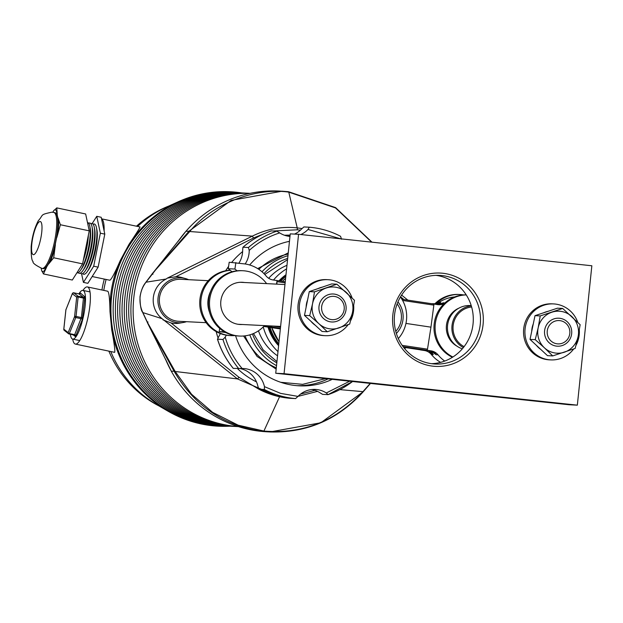 <?xml version="1.0" encoding="UTF-8"?>
<svg xmlns="http://www.w3.org/2000/svg" width="623" height="623" viewBox="0 0 623 623"><rect width="100%" height="100%" fill="white"/><g stroke="black" fill="none" stroke-linecap="round" stroke-linejoin="round"><path stroke-width="0.93" d="M72.712 339.099A29.195 6.861 -78.1 0 0 75.336 344.067L114.671 352.353C115.208 350.85 114.227 343.304 111.712 329.707L109.991 311.617C109.749 298.581 108.97 291.79 107.662 291.229M75.336 344.067A29.195 6.861 -78.1 0 0 75.585 344.098A29.195 6.861 -78.1 0 0 88.193 316.383A29.195 6.861 -78.1 0 0 87.391 286.93A29.195 6.861 -78.1 0 0 87.142 286.899A29.195 6.861 -78.1 0 0 82.984 290.419M92.173 276.534L109.882 280.249C111.494 279.275 114.975 272.672 120.325 260.43L128.914 244.52C136.406 233.391 140.097 227.535 139.988 226.967M229.848 426.187A117.373 114.009 -87.1 0 1 172.602 413.695A117.373 114.009 -87.1 0 1 110.995 296.969L110.505 296.992A117.015 113.659 -87.1 0 1 112.257 285.435A117.015 113.659 -87.1 0 1 115.123 274.112L115.613 274.081A117.373 114.009 -87.1 0 1 183.388 199.578A117.373 114.009 -87.1 0 1 241.599 192.896M104.298 279.088A109.337 106.198 92.9 0 0 103.659 281.573A109.337 106.198 92.9 0 0 102.639 286.128A109.337 106.198 92.9 0 0 101.931 289.999M108.885 351.146A109.337 106.198 92.9 0 0 113.511 360.943A109.337 106.198 92.9 0 0 120.216 371.9A109.337 106.198 92.9 0 0 129.693 383.682A109.337 106.198 92.9 0 0 143.415 396.127A109.337 106.198 92.9 0 0 158.39 405.628L158.849 405.861M104.134 230.993A29.195 6.861 -78.1 0 0 101.549 218.875M115.123 274.112L116.135 274.33M168.919 205.987L168.436 206.174A109.337 106.198 92.9 0 0 165.274 207.506A109.337 106.198 92.9 0 0 152.004 214.483A109.337 106.198 92.9 0 0 141.6 221.827A109.337 106.198 92.9 0 0 136.476 226.204M116.174 274.206L115.613 274.081M110.995 296.969L111.556 297.085M42.06 271.215L43.439 273.933L46.515 267.415L43.96 271.13L50.961 260.11A31.376 7.375 -78.1 0 0 53.656 252.284L58.204 229.762L56.833 237.472L60.376 224.747L58.032 217.949L58.694 221.827L56.234 210.333A31.376 7.375 -78.1 0 0 55.198 209.935A31.376 7.375 -78.1 0 0 54.03 210.224L52.729 212.264M56.234 210.333L57.246 214.281L56.771 207.887L54.481 210.037M41.975 268.435L43.08 268.669A28.611 6.728 -78.1 0 0 43.33 268.708A28.611 6.728 -78.1 0 0 55.681 241.545A28.611 6.728 -78.1 0 0 54.902 212.677L53.788 212.443A28.611 6.728 101.9 0 1 54.575 241.303A28.611 6.728 101.9 0 1 42.224 268.474A28.611 6.728 101.9 0 1 41.975 268.435C35.394 265.234 32.419 262.898 33.042 261.45C31.703 260.733 31.072 255.804 31.15 246.677C32.077 236.724 34.467 228.065 38.322 220.69C43.953 214.514 39.335 214.865 51.818 212.186L53.788 212.443A28.611 6.728 101.9 0 0 53.539 212.412M76.894 272.819A25.691 6.043 -78.1 0 0 77.229 272.882A25.691 6.043 -78.1 0 0 80.531 270.32A25.691 6.043 -78.1 0 0 88.225 248.959A25.691 6.043 -78.1 0 0 89.821 226.313A25.691 6.043 -78.1 0 0 87.477 222.543M78.21 272.633A25.691 6.043 -78.1 0 0 79.456 273.349A25.691 6.043 -78.1 0 0 82.75 270.787A25.691 6.043 -78.1 0 0 90.444 249.426A25.691 6.043 -78.1 0 0 92.04 226.78A25.691 6.043 -78.1 0 0 89.619 223.011A25.691 6.043 -78.1 0 0 88.637 223.252M80.437 273.108A25.691 6.043 -78.1 0 0 81.675 273.816A25.691 6.043 -78.1 0 0 84.969 271.254A25.691 6.043 -78.1 0 0 92.663 249.893A25.691 6.043 -78.1 0 0 94.26 227.247A25.691 6.043 -78.1 0 0 91.838 223.478A25.691 6.043 -78.1 0 0 90.857 223.719M82.657 273.575A25.691 6.043 -78.1 0 0 83.895 274.284A25.691 6.043 -78.1 0 0 87.189 271.721A25.691 6.043 -78.1 0 0 94.891 250.36A25.691 6.043 -78.1 0 0 96.479 227.714A25.691 6.043 -78.1 0 0 94.057 223.945A25.691 6.043 -78.1 0 0 93.076 224.187M81.59 273.809L83.42 282.375L93.691 266.216L100.358 233.189L96.76 216.321L92.173 223.532M87.189 271.721L88.466 269.899A23.355 5.49 -78.1 0 0 95.459 250.485A23.355 5.49 -78.1 0 0 96.908 229.895L96.479 227.714M96.76 216.321L101.199 217.263L104.804 234.123L98.13 267.15L87.866 283.317L83.42 282.375M93.691 266.216L98.13 267.15M100.358 233.189L104.804 234.123M84.969 271.254L86.247 269.432A23.355 5.49 -78.1 0 0 93.24 250.018A23.355 5.49 -78.1 0 0 94.688 229.428L94.26 227.247M82.75 270.787L84.019 268.965A23.355 5.49 -78.1 0 0 91.02 249.55A23.355 5.49 -78.1 0 0 92.469 228.96L92.04 226.78M80.531 270.32L81.8 268.497A23.355 5.49 -78.1 0 0 88.801 249.075A23.355 5.49 -78.1 0 0 90.249 228.493L89.821 226.313M83.318 260.235A23.355 5.49 -78.1 0 0 88.373 235.183M84.276 255.5A25.691 6.043 -78.1 0 0 87.493 239.567M50.961 260.11L48.75 263.895L53.703 257.774L55.377 244.652L53.656 252.284M58.204 229.762A31.376 7.375 -78.1 0 0 58.694 221.827M41.157 268.24L41.749 271.021A31.376 7.375 -78.1 0 0 43.96 271.13M56.771 207.887L85.647 213.977L89.253 230.845L82.586 263.872L72.315 280.031L43.439 273.933M53.703 257.774L82.586 263.872M60.376 224.747L89.253 230.845M276.807 342.3A45.549 44.241 -87.1 0 1 268.856 327.215M285.817 276.433A46.717 45.378 92.9 0 0 280.732 281.105M270.032 327.394A46.717 45.378 92.9 0 0 278.8 343.803M285.895 275.685A46.717 45.378 92.9 0 0 279.968 280.989M269.167 327.262A46.717 45.378 92.9 0 0 278.715 344.644M226.274 335.174A23.355 22.685 -87.1 0 1 225.191 337.152L222.972 339.496L217.45 339.161C220.854 349.97 226.126 359.72 233.267 368.395L242.145 368.489A23.355 22.685 -87.1 0 1 243.492 368.52A23.355 22.685 -87.1 0 1 264.456 386.649L264.347 389.5L258.856 389.211L239.022 377.312L237.488 378.932L277.461 396.251M258.856 389.211L274.065 395.348L290.154 398.307A85.958 83.49 -87.1 0 1 274.097 395.348A85.958 83.49 -87.1 0 1 258.911 389.227L257.906 386.315A23.355 22.685 -87.1 0 0 240.143 368.582M289.454 241.444L287.81 241.685M276.168 369.12L257.097 356.449L243.577 335.999M257.673 268.599L288.27 252.837M276.947 361.589L263.124 349.885L253.499 333.531M264.775 274.47L287.561 259.674M290.154 398.307L295.59 398.588L298.004 396.399A23.355 22.685 -87.1 0 1 315.355 389.414A23.355 22.685 -87.1 0 1 320.401 390.263A23.355 22.685 -87.1 0 1 326.304 392.965L328.048 394.639L322.605 394.367L319.755 392.63A23.355 22.685 -87.1 0 0 313.852 389.928A23.355 22.685 -87.1 0 0 312.068 389.492M235.572 335.711A72.992 70.897 92.9 0 0 283.543 383.176A72.992 70.897 92.9 0 0 299.328 385.832A72.992 70.897 92.9 0 0 332.261 379.329M276.526 365.646A59.567 57.853 -87.1 0 1 249.8 334.863M261.995 271.776A59.567 57.853 -87.1 0 1 287.974 255.687M276.814 362.859A57.23 55.587 -87.1 0 1 252.44 333.967M263.981 273.637A57.23 55.587 -87.1 0 1 287.694 258.405M277.99 351.598A51.39 49.91 -87.1 0 1 263.249 326.919M273.536 280.031A51.39 49.91 -87.1 0 1 286.603 268.856M220.316 333.546A23.355 22.685 -87.1 0 1 218.642 336.825L217.536 339.216A85.958 83.49 -87.1 0 0 233.321 368.403M289.983 236.405A23.355 22.685 -87.1 0 1 279.704 232.901L276.846 231.164L271.371 230.899C260.85 234.443 251.373 239.894 242.931 247.261L242.659 250.111A23.355 22.685 -87.1 0 1 238.983 263.054M341.552 239.216L340.547 236.304A85.958 83.49 92.9 0 0 309.312 227.224L303.868 226.943L301.454 229.132A23.355 22.685 -87.1 0 1 294.531 234.092M290.061 235.611A23.355 22.685 -87.1 0 1 287.39 236.039M271.41 230.892A85.958 83.49 -87.1 0 0 243.017 247.23L248.452 247.502L249.208 250.446A23.355 22.685 -87.1 0 1 245.151 263.973M340.547 236.304L340.602 236.319C330.758 231.18 320.323 228.143 309.304 227.224L307.996 229.459A23.355 22.685 -87.1 0 1 300.823 234.536M352.595 381.51L328.048 394.639M289.469 241.327A72.992 70.897 92.9 0 0 249.675 264.993M280.724 382.288L302.622 384.344L325.611 378.613M278.606 345.695A46.717 45.378 -87.1 0 1 268.022 327.091M278.948 280.841A46.717 45.378 -87.1 0 1 285.988 274.759M266.247 232.807L253.522 238.002L252.331 236.125L189.758 231.53L152.627 273.256M189.493 231.818L188.761 231.46L152.799 273.1A2.336 2.266 -87.1 0 0 152.728 273.186L152.923 274.299M253.522 238.002L175.834 276.744L167.353 278.115L166.216 279.003L146.031 282.203L165.967 256.559A2.336 0.701 -140.8 0 0 165.92 256.692M186.495 321.686A22.498 21.852 -87.1 0 1 183.333 322.488A22.498 21.852 -87.1 0 1 177.438 322.675A22.498 21.852 -87.1 0 1 158.04 297.965A22.498 21.852 -87.1 0 1 182.095 277.92A22.498 21.852 -87.1 0 1 185.545 278.582A22.498 21.852 -87.1 0 1 188.613 279.696M175.834 276.744A23.355 22.685 -87.1 0 1 178.303 276.869A23.355 22.685 -87.1 0 1 181.885 277.562L185.545 278.582M166.216 279.003A23.355 22.685 92.9 0 0 162.089 318.688L237.48 378.924L175.18 371.495L191.541 394.227L212.599 412.333L238.165 425.182L263.911 431.046L279.571 396.742M183.333 322.488L179.588 323.135A23.355 22.685 -87.1 0 1 173.467 323.329A23.355 22.685 -87.1 0 1 171.021 322.932L163.008 319.856M256.474 381.883A77.081 74.869 -87.1 0 1 237.495 368.614M218.011 337.868A77.081 74.869 -87.1 0 1 216.165 331.592M371.923 242.168L335.556 207.615L288.504 191.705L282.094 191.199L231.203 200.365L189.026 231.156L189.758 231.53C212.202 203.713 255.103 187.328 288.776 192.133L335.486 207.911L371.627 242.137M300.574 394.086L315.012 390.302M403.945 299.562L400.527 296.813M300.372 230.191L297.264 229.794L273.271 230.985M171.021 322.932L239.022 377.312M225.666 270.771A77.081 74.869 -87.1 0 1 228.594 266.403M231.709 262.376A77.081 74.869 -87.1 0 1 242.627 251.583M284.54 235.26A77.081 74.869 -87.1 0 1 290.116 235.144M404.506 348.483L405.962 347.751L404.514 348.491M298.043 396.36L317.543 391.369M252.331 236.125L167.353 278.115M302.015 228.54L297.226 227.878C281.588 226.266 266.636 229.023 252.354 236.133L252.354 236.133M407.87 300.146L401.594 295.092L407.886 300.146M370.233 383.402L362.952 391.649L339.917 389.624M362.952 391.649C336.054 421.07 303.035 434.2 263.911 431.046A2.336 0.553 96.1 0 1 263.552 431.443L269.977 431.949L320.837 422.776L363.248 391.68M162.089 318.688L142.862 312.598L147.768 323.002L175.18 371.495L174.385 371.736C194.789 406.321 224.506 426.225 263.552 431.443M145.696 282.632L146.031 282.203C142.753 286.393 140.775 291.299 140.097 296.898C139.607 302.537 140.525 307.77 142.862 312.598L142.628 312.107M297.264 229.794A2.336 0.553 -83.9 0 0 297.226 227.878L288.776 192.133A2.336 0.553 -83.9 0 0 288.511 191.705A2.336 0.553 -83.9 0 0 288.504 191.705M401.773 294.819L402.193 295.567L401.78 294.811M363.326 391.587L370.428 383.425M147.963 321.927L147.604 323.018L174.385 371.736M140.097 296.898L139.996 296.898C140.066 305.021 140.954 310.184 142.651 312.396L147.558 322.924M371.978 242.176L335.595 207.623L288.511 191.705L279.213 191.051A120.527 117.069 92.9 0 0 185.903 231.32L189.026 231.156M165.43 358.918L171.341 371.246A120.527 117.069 92.9 0 0 267.088 431.801L269.961 431.949M147.456 322.831L157.167 342.214A2.336 0.646 -27 0 1 157.058 342.113L168.335 365.086M174.993 371.16L171.341 371.246A120.527 117.069 -87.1 0 1 165.656 359.51M178.435 240.867A120.527 117.069 -87.1 0 1 185.903 231.32L178.147 241.311M157.043 341.972A2.336 0.646 -27 0 0 157.058 342.113L147.433 322.792M152.799 273.1L166.092 256.481A2.336 0.701 -140.8 0 0 165.967 256.559L181.994 236.296M250.033 193.348A116.789 113.441 92.9 0 0 137.099 279.789A116.789 113.441 92.9 0 0 238.282 426.584M238.383 426.615A116.789 113.441 -87.1 0 1 134.88 279.68A116.789 113.441 -87.1 0 1 250.135 193.332L248.009 193.223A116.789 113.441 92.9 0 0 132.66 279.571A116.789 113.441 92.9 0 0 236.257 426.506L238.383 426.615M235.151 426.444A116.789 113.441 -87.1 0 1 234.038 426.397A116.789 113.441 -87.1 0 1 130.441 279.454A116.789 113.441 -87.1 0 1 245.789 193.114A116.789 113.441 -87.1 0 1 246.903 193.169M245.789 193.114L243.57 192.998A116.789 113.441 92.9 0 0 128.221 279.345A116.789 113.441 92.9 0 0 231.818 426.288L234.038 426.397M230.712 426.225A116.789 113.441 -87.1 0 1 229.599 426.171A116.789 113.441 -87.1 0 1 126.002 279.236A116.789 113.441 -87.1 0 1 241.35 192.889A116.789 113.441 -87.1 0 1 242.464 192.951M241.35 192.889L239.131 192.772A116.789 113.441 92.9 0 0 123.782 279.12A116.789 113.441 92.9 0 0 227.379 426.062L229.599 426.171M226.274 426A116.789 113.441 -87.1 0 1 225.16 425.953A116.789 113.441 -87.1 0 1 121.563 279.011A116.789 113.441 -87.1 0 1 236.911 192.663A116.789 113.441 -87.1 0 1 238.017 192.725M236.911 192.663L234.692 192.554A116.789 113.441 92.9 0 0 119.343 278.902A116.789 113.441 92.9 0 0 222.941 425.836L225.16 425.953M221.835 425.774A116.789 113.441 -87.1 0 1 220.721 425.727A116.789 113.441 -87.1 0 1 117.124 278.785A116.789 113.441 -87.1 0 1 232.472 192.437A116.789 113.441 -87.1 0 1 233.578 192.499M232.472 192.437L230.253 192.328A116.789 113.441 92.9 0 0 114.905 278.676A116.789 113.441 92.9 0 0 218.502 425.61L220.721 425.727M78.872 293.892A24.873 5.848 101.9 0 1 82.945 290.411A24.873 5.848 101.9 0 1 85.351 295.948A24.873 5.848 101.9 0 1 81.621 323.555A24.873 5.848 101.9 0 1 72.673 339.091A24.873 5.848 101.9 0 1 70.352 334.255M75.866 335.657A1.168 0.678 21.9 0 0 74.682 334.691L81.372 317.551L76.045 316.422L75.772 317.551A1.168 0.678 -158.1 0 1 74.589 316.585A1.168 0.452 6.1 0 1 76.045 316.422L78.132 296.976A1.168 0.452 -173.9 0 0 76.676 297.14A1.168 1.129 -51.6 0 1 78.062 296.244L73.732 292.81A1.168 1.129 128.4 0 0 72.346 293.706L76.676 297.14L74.589 316.585L68.164 332.604A1.168 0.678 21.9 0 0 69.348 333.562L75.772 317.551L81.099 318.68A1.168 0.678 -158.1 0 1 82.283 319.638L75.866 335.657L75.181 336.451L73.156 334.847M66.069 309.358A1.168 0.678 21.9 0 0 65.952 309.522A1.168 0.678 21.9 0 0 65.921 309.724A1.168 0.452 -173.9 0 0 65.874 309.833A1.168 0.452 -173.9 0 0 65.898 309.95M63.803 329.38A1.168 0.452 6.1 0 1 63.787 329.279A1.168 0.452 6.1 0 1 63.834 329.17A1.168 1.129 128.4 0 0 64.224 330.322L63.787 329.279L65.874 309.833L72.377 293.503A1.168 0.678 -158.1 0 1 72.509 293.332M69.067 333.983L74.371 335.104L74.682 334.691L69.348 333.562L69.005 333.967A1.168 1.129 -51.6 0 1 68.553 333.757L68.553 333.757A1.168 1.129 -51.6 0 1 68.164 332.604L63.834 329.17L65.921 309.724L72.346 293.706A1.168 0.678 -158.1 0 1 72.377 293.503L73.701 292.794L79.059 293.939A1.168 1.129 128.4 0 0 80.445 293.044L84.938 296.969L82.283 319.638M280.412 328.282L266.418 326.187A11.681 11.346 92.9 0 0 264.051 326.094M264.425 326.039L280.405 328.399L264.425 326.039M444.721 361.067A35.036 34.031 -87.1 0 1 438.031 354.837A11.681 11.346 92.9 0 0 431.03 350.842L403.073 346.653M431.03 350.842L403.167 346.777L430.766 350.944L436.147 354.744L435.08 353.397M420.369 349.908L424.372 350.508A11.681 11.346 -87.1 0 1 431.373 354.503A35.036 34.031 -87.1 0 0 440.609 362.368M430.664 350.928L433.258 354.596L426.35 350.726L403.54 347.276M433.748 304.024L437.689 304.616A11.681 11.346 92.9 0 0 444.176 303.611M442.509 303.518L443.638 302.739L437.439 304.655M454.72 296.922A35.036 34.031 -87.1 0 0 438.872 302.498A11.681 11.346 -87.1 0 1 434.831 304.188M435.703 304.312L440.749 302.591L438.024 304.655M235.852 262.579L234.926 269.043L228.267 268.708L229.194 262.244L245.057 263.957A35.036 34.031 92.9 0 1 266.076 275.958A11.681 11.346 92.9 0 0 273.084 279.961L285.256 281.783L277.079 280.56L276.861 284.143M402.162 345.368L427.503 349.16L430.952 327.161L405.955 323.415M430.952 327.161L433.849 305.13L402.606 300.45M427.503 349.16L427.067 350.243M433.733 304.016L401.921 299.258L433.733 304.016L433.849 305.13M224.514 331.857L219.203 331.584L225.845 332.581M219.662 328.399L219.203 331.584M228.267 268.708L232.005 271.753M234.926 269.043L237.083 270.803M263.716 326.444L280.35 328.936L263.716 326.444M270.405 326.787L270.803 325.93M270.398 326.787L270.522 325.915M276.542 284.119L277.056 280.56M443 303.206L445.048 302.809M438.872 302.498L440.749 302.591L436.949 304.499M428.538 350.578L433.258 354.596L431.373 354.503M438.031 354.837L436.147 354.744L435.563 353.957M429.893 350.78L430.75 350.944C433.857 352.182 435.454 353.186 435.563 353.965M426.669 350.297L426.35 350.726M398.331 338.577A32.7 31.765 92.9 0 0 406.336 321.258A32.7 31.765 92.9 0 0 400.425 296.992M396.368 333.445A23.355 22.685 92.9 0 0 402.91 320.191A23.355 22.685 92.9 0 0 397.957 301.906M395.769 331.358A21.018 20.419 92.9 0 0 401.22 319.887A21.018 20.419 92.9 0 0 397.155 303.923M337.059 318.867A11.681 11.346 -87.1 0 1 322.356 312.302A11.681 11.346 -87.1 0 1 328.78 297.148A11.681 11.346 -87.1 0 1 343.483 303.713A11.681 11.346 -87.1 0 1 337.059 318.867M206.127 322.675L178.715 321.297A21.018 20.419 -87.1 0 1 159.613 303.728A21.018 20.419 -87.1 0 1 172.314 280.747A21.018 20.419 -87.1 0 1 180.826 279.299L208.246 280.685M562.662 343.086A11.681 11.346 -87.1 0 1 547.96 336.521A11.681 11.346 -87.1 0 1 554.384 321.367A11.681 11.346 -87.1 0 1 569.087 327.932A11.681 11.346 -87.1 0 1 562.662 343.086M436.014 275.35A44.381 43.104 -87.1 0 1 473.239 321.507A44.381 43.104 -87.1 0 1 431.568 363.684M442.789 273.263A46.717 45.378 -87.1 0 1 483.074 324.567A46.717 45.378 -87.1 0 1 433.117 366.192A46.717 45.378 -87.1 0 1 392.833 314.888A46.717 45.378 -87.1 0 1 442.789 273.263M432.806 363.84A44.381 43.104 92.9 0 0 435.166 364.027A44.381 43.104 92.9 0 0 480.372 323.088A44.381 43.104 92.9 0 0 441.995 275.561A44.381 43.104 92.9 0 0 439.628 275.374A44.381 43.104 92.9 0 0 394.421 316.313A44.381 43.104 92.9 0 0 432.806 363.84M434.215 363.964L436.941 363.77L432.635 363.816M418.866 388.386L434.433 390.029L418.866 388.386M298.565 234.295L290.24 233.874L275.732 373.263L569.017 404.74L577.342 405.16L591.85 265.772L298.565 234.295L284.057 373.675L577.342 405.16M284.057 373.675L275.732 373.263M352.088 297.919A28.027 27.225 92.9 0 0 332.082 280.233A28.027 27.225 92.9 0 0 327.947 279.696L326.561 279.626A28.027 27.225 92.9 0 0 298.152 304.11A28.027 27.225 92.9 0 0 319.607 335.073A28.027 27.225 92.9 0 0 323.742 335.61L325.128 335.68A28.027 27.225 92.9 0 0 348.179 324.638M327.947 279.696A28.027 27.225 92.9 0 0 299.538 304.18A28.027 27.225 92.9 0 0 320.993 335.143A28.027 27.225 92.9 0 0 325.128 335.68M350.531 320.876A28.027 27.225 92.9 0 0 353.7 305.675M577.739 322.27A28.027 27.225 92.9 0 0 557.686 304.445A28.027 27.225 92.9 0 0 553.551 303.907L552.165 303.837A28.027 27.225 92.9 0 0 523.748 328.329A28.027 27.225 92.9 0 0 545.211 359.292A28.027 27.225 92.9 0 0 549.346 359.829L550.732 359.899A28.027 27.225 92.9 0 0 573.69 348.973M553.551 303.907A28.027 27.225 92.9 0 0 525.142 328.399A28.027 27.225 92.9 0 0 546.597 359.362A28.027 27.225 92.9 0 0 550.732 359.899M576.002 345.329A28.027 27.225 92.9 0 0 579.32 330.097M463.605 294.936A32.7 31.765 92.9 0 0 459.844 294.515L458.73 294.453A32.7 31.765 92.9 0 0 434.55 304.141M459.844 294.515A32.7 31.765 92.9 0 0 435.952 303.899M466.214 294.858A32.7 31.765 92.9 0 0 434.768 320.393A32.7 31.765 92.9 0 0 452.43 357.283M466.253 294.92A32.7 31.765 92.9 0 0 435.843 320.611A32.7 31.765 92.9 0 0 452.866 357.01M456.994 346.178A21.135 20.536 -87.1 0 1 446.348 326.577A21.135 20.536 -87.1 0 1 458.902 308.144M242.347 324.497A21.135 20.536 -87.1 0 1 240.19 324.505A21.135 20.536 -87.1 0 1 237.067 324.1A21.135 20.536 -87.1 0 1 220.885 300.745A21.135 20.536 -87.1 0 1 242.316 282.281A21.135 20.536 -87.1 0 1 244.465 282.507M230.144 270.234A32.7 31.765 92.9 0 0 199.827 300.341A32.7 31.765 92.9 0 0 225.02 334.933A32.7 31.765 92.9 0 0 229.84 335.563L230.954 335.618A32.7 31.765 92.9 0 0 234.739 335.579M230.284 270.351A32.7 31.765 92.9 0 0 200.902 300.893A32.7 31.765 92.9 0 0 226.126 334.995A32.7 31.765 92.9 0 0 230.954 335.618M210.644 291.307A25.457 24.733 92.9 0 0 209.577 312.349M266.605 283.621A32.7 31.765 92.9 0 0 247.72 271.363A32.7 31.765 92.9 0 0 242.9 270.732L241.786 270.678A32.7 31.765 92.9 0 0 208.635 299.242A32.7 31.765 92.9 0 0 233.672 335.369A32.7 31.765 92.9 0 0 238.5 335.999L239.606 336.054A32.7 31.765 92.9 0 0 264.495 325.611M242.9 270.732A32.7 31.765 92.9 0 0 209.749 299.305A32.7 31.765 92.9 0 0 234.785 335.431A32.7 31.765 92.9 0 0 239.606 336.054M571.439 335.135A14.018 13.613 92.9 0 0 561.019 318.501A14.018 13.613 92.9 0 0 544.829 329.279A14.018 13.613 92.9 0 0 555.257 345.913A14.018 13.613 92.9 0 0 571.439 335.135M540.733 349.371A21.018 20.419 -87.1 0 1 536.395 345.329M531.731 331.257A21.018 20.419 -87.1 0 1 532.182 327.511A21.018 20.419 -87.1 0 1 533.28 323.913M543.856 312.715A21.018 20.419 -87.1 0 1 548.03 311.329M530.025 339.403L535.009 315.659L540.227 315.923L538.179 327.815A21.018 20.419 -87.1 0 1 551.9 312.209A21.018 20.419 -87.1 0 1 571.859 316.593A21.018 20.419 -87.1 0 1 578.089 336.591A21.018 20.419 -87.1 0 1 564.368 352.205A21.018 20.419 -87.1 0 1 544.416 347.813L535.235 339.66L530.025 339.403L547.485 355.655L552.694 355.92L544.416 347.813A21.018 20.419 92.9 0 1 538.179 327.815L535.235 339.66M540.227 315.923L562.678 308.447L580.145 324.7L578.089 336.591L575.154 348.444L552.694 355.92M535.009 315.659L557.468 308.183L562.678 308.447M345.858 310.807A14.018 13.613 92.9 0 0 335.306 294.266A14.018 13.613 92.9 0 0 319.202 305.177A14.018 13.613 92.9 0 0 329.762 321.717A14.018 13.613 92.9 0 0 345.858 310.807M315.254 325.245A21.018 20.419 -87.1 0 1 310.908 321.266M306.127 307.225A21.018 20.419 -87.1 0 1 306.547 303.471A21.018 20.419 -87.1 0 1 307.614 299.85M318.08 288.581A21.018 20.419 -87.1 0 1 322.286 287.141M304.476 315.378L309.281 291.595L314.498 291.86L312.544 303.767A21.018 20.419 -87.1 0 1 326.141 288.044A21.018 20.419 -87.1 0 1 346.131 292.265A21.018 20.419 -87.1 0 1 352.525 312.209A21.018 20.419 -87.1 0 1 338.928 327.932A21.018 20.419 -87.1 0 1 318.937 323.719L309.693 315.635L304.476 315.378L322.068 331.483L327.285 331.748L318.937 323.719A21.018 20.419 92.9 0 1 312.544 303.767L309.693 315.635M314.498 291.86L336.887 284.189L354.479 300.302L352.525 312.209L349.682 324.077L327.285 331.748M309.281 291.595L331.677 283.924L336.887 284.189M434.901 303.783L433.616 303.713A22.187 21.556 92.9 0 0 431.669 303.713M434.239 304.094A22.187 21.556 -87.1 0 1 434.644 304.047M471.222 305.613L470.116 305.558A22.187 21.556 92.9 0 0 447.812 323.726A22.187 21.556 92.9 0 0 462.313 348.833M463.356 347.579A22.187 21.556 -87.1 0 1 452.29 323.734A22.187 21.556 -87.1 0 1 471.3 305.87M471.634 307.007A21.018 20.419 92.9 0 0 453.404 323.952A21.018 20.419 92.9 0 0 464.08 346.653M106.105 279.47A110.684 107.506 92.9 0 0 104.578 286.019A110.684 107.506 92.9 0 0 103.784 290.388M110.777 351.551A110.684 107.506 92.9 0 0 156.739 404.639L167.54 410.915A117.093 113.736 -87.1 0 1 111.712 329.707M172.602 413.695L172.065 413.407A117.093 113.736 -87.1 0 1 167.54 410.915M109.991 311.617A117.093 113.736 -87.1 0 1 110.598 296.992M128.914 244.52A117.093 113.736 -87.1 0 1 178.069 201.829L166.691 206.992A110.684 107.506 92.9 0 0 137.644 226.445M115.216 274.104A117.093 113.736 -87.1 0 1 120.325 260.43M178.069 201.829A117.093 113.736 -87.1 0 1 182.819 199.804L183.388 199.578M40.121 221.508A16.938 3.979 -78.1 0 0 32.754 237.893A16.938 3.979 -78.1 0 0 33.424 254.682A16.938 3.979 -78.1 0 0 40.799 238.298A16.938 3.979 -78.1 0 0 40.121 221.508M264.347 389.5A85.958 83.49 92.9 0 0 279.532 395.621A85.958 83.49 92.9 0 0 295.59 398.588M298.004 396.399L280.708 393.401L264.456 386.649M288.138 254.114A59.567 57.853 92.9 0 0 258.841 269.354M245.026 335.852A59.567 57.853 92.9 0 0 276.3 367.811M286.969 265.32A51.39 49.91 92.9 0 0 268.669 278.286M258.452 330.836A51.39 49.91 92.9 0 0 277.546 355.819M297.031 385.676A72.992 70.897 92.9 0 0 328.111 378.885M238.757 368.676A85.958 83.49 -87.1 0 1 222.972 339.496M242.145 368.489C234.287 359.315 228.633 348.864 225.191 337.152M349.713 381.198L326.304 392.965M307.996 229.459L340.851 238.835M249.208 250.446C258.148 242.331 268.311 236.483 279.704 232.901M276.846 231.164A85.958 83.49 92.9 0 0 248.452 247.502M328.111 394.616A85.958 83.49 92.9 0 0 352.556 381.502M171.341 371.246L157.167 342.214M166.092 256.481L185.903 231.32M82.828 317.38A1.168 0.452 -173.9 0 1 81.372 317.551L83.466 298.098A1.168 0.452 -173.9 0 0 84.915 297.934M73.662 292.802L79.028 293.924L83.389 297.373L78.062 296.244L78.132 296.976L83.466 298.098L83.389 297.373A1.168 1.129 128.4 0 0 84.775 296.478M79.76 293.846L80.445 293.044M79.728 294.048L79.915 293.674L78.996 293.924M74.394 335.104A1.168 1.129 -51.6 0 1 75.181 336.451M266.418 326.187L265.297 326.133M424.372 350.508L425.758 350.165M285.147 282.858L277.188 281.666M273.154 326.047L280.537 327.153M280.358 328.827L263.809 326.351M285.614 278.341A46.009 44.692 92.9 0 0 282.453 281.362M271.776 327.651A46.009 44.692 92.9 0 0 279.011 341.786M107.802 291.237L87.391 286.93M140.097 226.967L101.533 218.821M269.977 431.949C306.82 433.001 337.845 419.676 363.053 391.96L370.483 383.425M152.596 273.287L145.79 282.359C145.766 282.647 141.779 286.058 139.996 296.898M82.945 290.411L90.016 291.899M72.673 339.091L79.744 340.579M74.791 335.306L68.553 333.757L64.224 330.322M437.642 304.663C441.209 304.242 443 303.751 443.015 303.199M279.003 341.825L271.737 327.651M282.414 281.355L285.622 278.302M280.607 326.429L238.041 324.279M284.968 284.547L240.159 282.289"/></g></svg>
